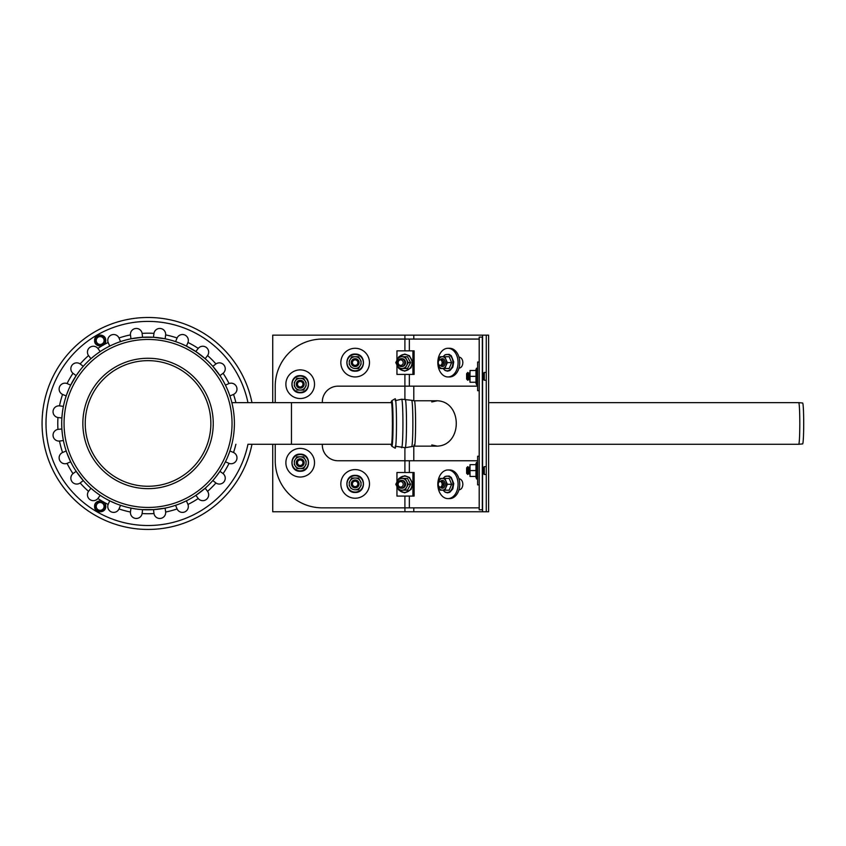 <?xml version="1.0" encoding="UTF-8"?>
<svg xmlns="http://www.w3.org/2000/svg" width="846" height="846" viewBox="0 0 846 846"><rect width="100%" height="100%" fill="white"/><g stroke="black" fill="none" stroke-linecap="round" stroke-linejoin="round"><path stroke-width="1.27" d="M100.166 510.328A3.923 3.923 0 0 1 96.761 504.438A3.923 3.923 0 0 1 103.561 504.438A3.923 3.923 0 0 1 100.166 510.328L102.429 510.328L103.561 508.361A3.923 3.923 0 0 1 100.166 510.328L102.429 510.328L104.693 506.405L102.429 502.482L97.893 502.482L100.166 502.482A3.923 3.923 0 0 1 103.561 504.438L102.429 502.482L97.893 502.482L96.761 504.438L95.63 506.405L97.893 510.328L100.166 510.328A3.923 3.923 0 0 1 96.761 508.361L97.893 510.328L100.166 510.328M94.868 506.405A5.288 5.288 0 0 1 102.81 501.826A5.288 5.288 0 0 1 102.81 510.984A5.288 5.288 0 0 1 94.868 506.405A5.288 5.288 0 0 1 102.81 501.826A5.288 5.288 0 0 1 102.81 510.984A5.288 5.288 0 0 1 94.868 506.405M96.761 508.361A3.923 3.923 0 0 1 96.761 504.438L95.63 506.405L96.761 508.361M104.693 506.405L103.561 504.438A3.923 3.923 0 0 1 103.561 508.361L104.693 506.405M96.761 504.438A3.923 3.923 0 0 1 100.166 502.482L97.893 502.482L96.761 504.438M100.166 344.438A3.923 3.923 0 0 1 96.761 338.548A3.923 3.923 0 0 1 103.561 338.548A3.923 3.923 0 0 1 100.166 344.438L102.429 344.438L103.561 342.482A3.923 3.923 0 0 1 100.166 344.438L102.429 344.438L104.693 340.515L102.429 336.592L97.893 336.592L100.166 336.592A3.923 3.923 0 0 1 103.561 338.548L102.429 336.592L97.893 336.592L96.761 338.548L95.63 340.515L96.761 342.482L97.893 344.438L100.166 344.438A3.923 3.923 0 0 1 96.761 342.482L97.893 344.438L100.166 344.438M94.868 340.515A5.288 5.288 0 0 1 102.81 335.936A5.288 5.288 0 0 1 102.81 345.094A5.288 5.288 0 0 1 94.868 340.515A5.288 5.288 0 0 1 102.81 335.936A5.288 5.288 0 0 1 102.81 345.094A5.288 5.288 0 0 1 94.868 340.515M96.761 342.482A3.923 3.923 0 0 1 96.761 338.548L95.63 340.515L96.761 342.482M104.693 340.515L103.561 338.548A3.923 3.923 0 0 1 103.561 342.482L104.693 340.515M96.761 338.548A3.923 3.923 0 0 1 100.166 336.592L97.893 336.592L96.761 338.548M431.777 444.964L437.054 446.085M437.054 400.835L431.777 401.945M395.167 400.687L401.66 399.206L411.685 400.306A23.159 1.216 90 0 1 412.869 423.465A23.159 1.216 90 0 1 411.685 446.614L414.403 446.149A22.683 1.184 90 0 0 415.587 423.455A22.683 1.184 90 0 0 414.403 400.771L435.479 400.771C463.206 399.672 463.206 447.238 435.479 446.149L414.403 446.149A22.683 1.184 90 0 1 414.022 444.975M486.26 335.143L486.26 511.777L488.618 511.777L488.618 335.143L482.58 335.143L482.58 373.075M482.58 335.143L272.729 335.143L272.729 402.654M272.729 444.266L272.729 511.777L486.26 511.777M488.618 402.654L798.709 402.654A20.801 1.089 90 0 1 798.719 402.654A20.801 1.089 90 0 1 799.798 423.455A20.801 1.089 90 0 1 798.719 444.266A20.801 1.089 90 0 1 798.709 444.266L488.618 444.266M798.719 402.654L802.632 403.003A20.463 1.068 90 0 1 803.7 423.455A20.463 1.068 90 0 1 802.632 443.917L798.719 444.266M304.126 384.211A3.923 3.923 0 0 1 298.236 387.605A3.923 3.923 0 0 1 298.236 380.806A3.923 3.923 0 0 1 304.126 384.211A3.923 3.923 0 0 0 298.236 380.806A3.923 3.923 0 0 0 298.236 387.605A3.923 3.923 0 0 0 304.126 384.211M302.953 384.211A2.75 2.75 0 0 1 298.828 386.59A2.75 2.75 0 0 1 298.828 381.832A2.75 2.75 0 0 1 302.953 384.211M304.126 462.709A3.923 3.923 0 0 1 298.236 466.114A3.923 3.923 0 0 1 298.236 459.315A3.923 3.923 0 0 1 304.126 462.709A3.923 3.923 0 0 0 298.236 459.315A3.923 3.923 0 0 0 298.236 466.114A3.923 3.923 0 0 0 304.126 462.709M302.953 462.709A2.75 2.75 0 0 1 298.828 465.089A2.75 2.75 0 0 1 298.828 460.33A2.75 2.75 0 0 1 302.953 462.709M359.085 362.617A3.923 3.923 0 0 1 353.194 366.022A3.923 3.923 0 0 1 353.194 359.222A3.923 3.923 0 0 1 359.085 362.617A3.923 3.923 0 0 0 353.194 359.222A3.923 3.923 0 0 0 353.194 366.022A3.923 3.923 0 0 0 359.085 362.617M357.9 362.617A2.75 2.75 0 0 1 353.787 364.996A2.75 2.75 0 0 1 353.787 360.237A2.75 2.75 0 0 1 357.9 362.617M359.085 483.912A3.923 3.923 0 0 1 353.194 487.307A3.923 3.923 0 0 1 353.194 480.507A3.923 3.923 0 0 1 359.085 483.912A3.923 3.923 0 0 0 353.194 480.507A3.923 3.923 0 0 0 353.194 487.307A3.923 3.923 0 0 0 359.085 483.912M357.9 483.912A2.75 2.75 0 0 1 353.787 486.291A2.75 2.75 0 0 1 353.787 481.533A2.75 2.75 0 0 1 357.9 483.912M467.806 376.354L467.806 380.277L466.632 379.103L466.632 373.604L467.806 372.43L467.806 376.354M467.806 372.43L468.991 373.615L468.991 379.103L467.806 380.277M482.336 372.822L483.119 373.615L483.119 379.103L482.336 379.886M483.119 373.615L484.293 372.43L484.293 380.277L486.26 380.277M467.806 470.566L467.806 474.49L466.632 473.305L466.632 467.817L467.806 466.632L467.806 470.566M467.806 466.632L468.991 467.817L468.991 473.305L467.806 474.49M482.336 467.034L483.119 467.817L483.119 473.305L482.336 474.088M483.119 467.817L484.293 466.632L484.293 474.49L486.26 474.49M442.13 362.617A2.75 1.946 90 0 1 439.211 364.996A2.75 1.946 90 0 1 439.211 360.237A2.75 1.946 90 0 1 442.13 362.617M441.02 360.142A2.739 1.935 90 0 1 443.79 362.617A2.739 1.935 90 0 1 441.02 365.102M442.68 365.091A2.739 1.935 90 0 1 441.855 364.034M441.855 361.21A2.739 1.935 90 0 1 442.68 360.142M443.516 364.023A2.739 1.935 90 0 1 443.516 361.21M442.13 484.303A2.75 1.946 90 0 1 439.211 486.683A2.75 1.946 90 0 1 439.211 481.924A2.75 1.946 90 0 1 442.13 484.303M441.02 481.818A2.739 1.935 90 0 1 443.79 484.303A2.739 1.935 90 0 1 441.02 486.778M442.68 486.778A2.739 1.935 90 0 1 441.855 485.71M441.855 482.886A2.739 1.935 90 0 1 442.68 481.818M443.516 485.71A2.739 1.935 90 0 1 443.516 482.897M275.236 402.654L275.236 386.167A47.101 47.101 0 0 1 322.337 339.066L479.196 339.066M275.236 444.266L275.236 460.753A47.101 47.101 0 0 0 322.337 507.854L479.196 507.854M477.62 460.753L338.03 460.753A15.704 15.704 0 0 1 322.337 445.049L322.337 444.266M322.337 402.654L322.337 401.871A15.704 15.704 0 0 1 338.03 386.167L477.62 386.167M458.976 357.128A5.499 3.881 90 0 1 462.836 362.617A5.499 3.881 90 0 1 458.976 368.116M458.976 478.804A5.499 3.881 90 0 1 462.836 484.303A5.499 3.881 90 0 1 458.976 489.792M479.196 509.81L482.336 509.81L482.336 337.11L479.196 337.11L479.196 509.81M437.826 362.437A14.329 10.131 90 0 1 447.957 348.288A14.329 10.131 90 0 1 458.088 362.617A14.329 10.131 90 0 1 447.957 376.946A14.329 10.131 90 0 1 437.826 362.807M447.957 376.946L449.617 376.946A14.329 10.131 -90 0 0 459.748 362.617A14.329 10.131 -90 0 0 449.617 348.288L447.957 348.288M340.832 483.912A14.329 14.329 0 0 1 362.321 471.497A14.329 14.329 0 0 1 362.321 496.316A14.329 14.329 0 0 1 340.832 483.912M340.832 362.617A14.329 14.329 0 0 1 362.321 350.212A14.329 14.329 0 0 1 362.321 375.021A14.329 14.329 0 0 1 340.832 362.617M285.874 384.211A14.329 14.329 0 0 1 307.362 371.796A14.329 14.329 0 0 1 307.362 396.615A14.329 14.329 0 0 1 285.874 384.211M285.874 462.709A14.329 14.329 0 0 1 307.362 450.305A14.329 14.329 0 0 1 307.362 475.114A14.329 14.329 0 0 1 285.874 462.709M479.196 362.025L477.62 362.025L477.62 390.683L479.196 390.683M479.196 456.237L477.62 456.237L477.62 484.885L479.196 484.885M437.826 484.113A14.329 10.131 90 0 1 447.957 469.974A14.329 10.131 90 0 1 458.088 484.303A14.329 10.131 90 0 1 447.957 498.622A14.329 10.131 90 0 1 437.826 484.483M447.957 498.622L449.617 498.622A14.329 10.131 -90 0 0 459.748 484.303A14.329 10.131 -90 0 0 449.617 469.974L447.957 469.974M349.176 364.044L350.931 367.079M361.136 361.189L360.259 359.677A5.89 5.89 0 0 0 350.054 359.677L351.756 356.726L350.054 359.677A5.89 5.89 0 0 0 355.151 368.507L358.556 368.507L361.136 364.044M350.054 359.677L349.176 361.189M358.556 368.507L355.151 368.507A5.89 5.89 0 0 0 360.259 359.677L358.556 356.726L351.756 356.726M294.228 385.628L295.984 388.674M306.178 382.783L305.3 381.26A5.89 5.89 0 0 0 295.106 381.26L296.809 378.321L295.106 381.26A5.89 5.89 0 0 0 300.203 390.091L296.809 390.091L303.598 390.091L306.178 385.628M295.106 381.26L294.228 382.783M303.598 390.091L300.203 390.091A5.89 5.89 0 0 0 305.3 381.26L303.598 378.321L296.809 378.321M294.228 464.137L295.984 467.172M306.178 461.282L305.3 459.769A5.89 5.89 0 0 0 295.106 459.769L296.809 456.819L295.106 459.769A5.89 5.89 0 0 0 300.203 468.599L296.809 468.599L303.598 468.599L306.178 464.137M295.106 459.769L294.228 461.282M303.598 468.599L300.203 468.599A5.89 5.89 0 0 0 305.3 459.769L303.598 456.819L296.809 456.819M349.176 485.329L350.931 488.364M361.136 482.484L360.259 480.962A5.89 5.89 0 0 0 350.054 480.962L351.756 478.022L350.054 480.962A5.89 5.89 0 0 0 355.151 489.792L358.556 489.792L361.136 485.329M350.054 480.962L349.176 482.484M358.556 489.792L355.151 489.792A5.89 5.89 0 0 0 360.259 480.962L358.556 478.022L351.756 478.022M447.386 362.617L446.011 359.677A5.89 4.167 -90 0 0 442.405 356.726L440.174 356.726L437.773 362.617L440.174 368.507L442.405 368.507A5.89 4.167 -90 0 0 446.011 365.567L447.386 362.617L451.605 362.617L449.194 368.507L444.985 368.507L446.011 365.567A5.89 4.167 -90 0 0 446.011 359.677L444.985 356.726L449.194 356.726L451.605 362.617M444.985 356.726L442.405 356.726A5.89 4.167 -90 0 0 438.799 359.677A5.89 4.167 -90 0 0 438.799 365.567A5.89 4.167 -90 0 0 442.405 368.507L444.985 368.507M440.406 365.345A3.923 2.771 -90 0 0 443.441 366.255A3.923 2.771 -90 0 0 445.176 362.617A3.923 2.771 -90 0 0 443.441 358.979A3.923 2.771 -90 0 0 440.406 359.888M447.386 484.303L446.011 481.353A5.89 4.167 -90 0 0 442.405 478.413L440.174 478.413L437.773 484.303L440.174 490.183L442.405 490.183A5.89 4.167 -90 0 0 446.011 487.243L447.386 484.303L451.605 484.303L449.194 490.183L444.985 490.183L446.011 487.243A5.89 4.167 -90 0 0 446.011 481.353L444.985 478.413L449.194 478.413L451.605 484.303M444.985 478.413L442.405 478.413A5.89 4.167 -90 0 0 438.799 481.353A5.89 4.167 -90 0 0 438.799 487.243A5.89 4.167 -90 0 0 442.405 490.183L444.985 490.183M440.406 487.032A3.923 2.771 -90 0 0 443.441 487.941A3.923 2.771 -90 0 0 445.176 484.303A3.923 2.771 -90 0 0 443.441 480.665A3.923 2.771 -90 0 0 440.406 481.575M475.653 370.474L476.478 368.19L477.62 368.391M470.016 376.354L470.016 370.474L475.981 370.474L475.981 382.244L470.016 382.244L469.773 379.304L470.016 376.354L475.981 376.354M475.653 382.244L476.478 384.528A0.592 0.592 0 0 0 477.62 384.327M470.016 382.244L470.016 370.474M469.773 376.354L469.773 372.43M469.773 380.277L469.773 379.304M475.653 464.676L476.478 462.392L477.62 462.593M470.016 470.566L470.016 464.676L475.981 464.676L475.981 476.446L470.016 476.446L470.016 470.566L475.981 470.566M475.653 476.446L476.478 478.73A0.592 0.592 0 0 0 477.62 478.529M470.016 476.446L470.016 464.676M469.773 474.49L469.773 466.632M396.954 486.746L396.954 496.073L414.117 496.073L414.117 472.523L396.954 472.523L396.954 481.85M412.911 472.523L412.911 496.073M396.954 365.06L396.954 374.397L414.117 374.397L414.117 350.847L396.954 350.847L396.954 360.174M412.911 350.847L412.911 374.397M408.301 362.617L406.64 359.677A5.89 5.436 -90 0 0 401.935 356.726L398.889 356.726L395.748 362.617L398.889 368.507L401.935 368.507A5.89 5.436 -90 0 0 406.64 365.567L408.301 362.617L410.585 362.617L407.444 368.507L405.16 368.507L406.64 365.567A5.89 5.436 -90 0 0 406.64 359.677L405.16 356.726L407.444 356.726L410.585 362.617M405.16 356.726L401.935 356.726A5.89 5.436 -90 0 0 397.218 365.567A5.89 5.436 -90 0 0 401.935 368.507L405.16 368.507M404.177 356.726L401.163 356.726M401.543 366.519A3.923 3.627 -90 0 0 405.562 362.617A3.923 3.627 -90 0 0 401.543 358.715M408.301 484.303L406.64 481.353A5.89 5.436 -90 0 0 401.935 478.413L398.889 478.413L395.748 484.303L398.889 490.183L401.935 490.183A5.89 5.436 -90 0 0 406.64 487.243L408.301 484.303L410.585 484.303L407.444 490.183L405.16 490.183L406.64 487.243A5.89 5.436 -90 0 0 406.64 481.353L405.16 478.413L407.444 478.413L410.585 484.303M405.16 478.413L401.935 478.413A5.89 5.436 -90 0 0 397.218 487.243A5.89 5.436 -90 0 0 401.935 490.183L405.16 490.183M404.177 478.413L401.163 478.413M401.543 488.205A3.923 3.627 -90 0 0 405.562 484.303A3.923 3.627 -90 0 0 401.543 480.401M404.779 484.303A3.923 3.627 90 0 1 399.333 487.698A3.923 3.627 90 0 1 399.333 480.898A3.923 3.627 90 0 1 404.779 484.303M403.235 484.303A2.75 2.538 90 0 1 399.428 486.683A2.75 2.538 90 0 1 399.428 481.924A2.75 2.538 90 0 1 403.235 484.303M404.779 362.617A3.923 3.627 90 0 1 399.333 366.022A3.923 3.627 90 0 1 399.333 359.222A3.923 3.627 90 0 1 404.779 362.617M403.235 362.617A2.75 2.538 90 0 1 399.428 364.996A2.75 2.538 90 0 1 399.428 360.237A2.75 2.538 90 0 1 403.235 362.617M392.407 423.455A21.636 1.132 90 0 1 391.286 445.091A21.636 1.132 90 0 1 390.958 444.266A21.785 1.142 90 0 0 391.275 445.239A21.785 1.142 90 0 0 392.396 420.198A21.785 1.142 90 0 0 390.937 402.654A21.636 1.132 90 0 1 391.286 401.829A21.636 1.132 90 0 1 392.407 423.455M390.915 402.654L391.825 400.666L395.156 398.741A24.724 1.29 90 0 1 396.488 423.455A24.724 1.29 90 0 1 395.156 448.179L391.825 446.254L390.915 444.266M247.963 402.654A102.059 102.059 0 0 0 91.104 338.77A102.059 102.059 0 0 0 91.104 508.15A102.059 102.059 0 0 0 247.963 444.266L291.468 444.266L291.468 402.654L231.857 402.654M229.573 451.944L229.901 450.992L233.528 452.494A5.89 5.89 0 0 1 236.531 460.108A5.89 5.89 0 0 1 229.033 463.375L225.438 461.789M228.843 463.301L229.033 463.375A90.279 90.279 0 0 1 223.101 473.633L223.101 473.633A5.89 5.89 0 0 1 224.031 481.765A5.89 5.89 0 0 1 215.942 482.971L212.822 480.581L213.943 479.27M215.942 482.971A90.279 90.279 0 0 1 207.566 491.346L207.566 491.346A5.89 5.89 0 0 1 206.35 499.447A5.89 5.89 0 0 1 198.228 498.516L195.902 495.344M198.07 498.315L198.228 498.516A90.279 90.279 0 0 1 187.96 504.438L187.96 504.438A5.89 5.89 0 0 1 184.703 511.946A5.89 5.89 0 0 1 177.089 508.943L175.577 505.305L179.003 504.079M177.089 508.943A90.279 90.279 0 0 1 165.647 512.01L165.647 512.01A5.89 5.89 0 0 1 160.55 518.418A5.89 5.89 0 0 1 153.972 513.543L153.549 509.641M153.951 513.342L153.972 513.543A90.279 90.279 0 0 1 142.128 513.543L142.128 513.543A5.89 5.89 0 0 1 135.55 518.418A5.89 5.89 0 0 1 130.453 512.01L130.971 508.108L135.656 508.922M118.059 504.438L120.523 505.305L119.011 508.943A5.89 5.89 0 0 1 111.397 511.946A5.89 5.89 0 0 1 108.14 504.438L109.726 500.843M102.133 501.192A90.279 90.279 0 0 1 97.882 498.516L97.882 498.516A5.89 5.89 0 0 1 89.75 499.447A5.89 5.89 0 0 1 88.544 491.346L90.934 488.227L94.583 491.272M88.544 491.346A90.279 90.279 0 0 1 80.159 482.971L80.159 482.971A5.89 5.89 0 0 1 72.069 481.765A5.89 5.89 0 0 1 72.999 473.633L76.172 471.307M73.158 473.506L72.999 473.633A90.279 90.279 0 0 1 67.077 463.375L67.077 463.375A5.89 5.89 0 0 1 59.569 460.108A5.89 5.89 0 0 1 62.572 452.494L66.2 450.992L66.527 451.944M62.752 452.42L62.572 452.494A90.279 90.279 0 0 1 59.506 441.052L59.506 441.052A5.89 5.89 0 0 1 53.097 435.965A5.89 5.89 0 0 1 57.962 429.387L61.874 428.954M57.962 429.387A90.279 90.279 0 0 1 57.962 417.533L57.962 417.533A5.89 5.89 0 0 1 53.097 410.955A5.89 5.89 0 0 1 59.506 405.869L63.408 406.376L63.207 407.36M59.506 405.869A90.279 90.279 0 0 1 62.572 394.416L62.572 394.416A5.89 5.89 0 0 1 59.569 386.812A5.89 5.89 0 0 1 67.077 383.545L70.673 385.131M67.257 383.619L67.077 383.545A90.279 90.279 0 0 1 72.999 373.287L72.999 373.287A5.89 5.89 0 0 1 72.069 365.155A5.89 5.89 0 0 1 80.159 363.949L83.289 366.339L82.157 367.65M80.159 363.949A90.279 90.279 0 0 1 88.544 355.574L88.544 355.574A5.89 5.89 0 0 1 89.75 347.473A5.89 5.89 0 0 1 97.882 348.404L100.198 351.576M103.698 344.83A90.279 90.279 0 0 1 108.14 342.482L108.14 342.482A5.89 5.89 0 0 1 111.397 334.974A5.89 5.89 0 0 1 119.011 337.977L120.523 341.615L118.059 342.482M119.096 338.157L119.011 337.977A90.279 90.279 0 0 1 130.453 334.91L130.453 334.91A5.89 5.89 0 0 1 135.55 328.502A5.89 5.89 0 0 1 142.128 333.377L142.551 337.279M153.972 333.377A5.89 5.89 0 0 1 160.55 328.502A5.89 5.89 0 0 1 165.647 334.91L165.129 338.812L153.454 337.279L153.972 333.377A90.279 90.279 0 0 0 142.128 333.377L142.16 333.567M179.003 342.841L175.577 341.615L177.089 337.977A5.89 5.89 0 0 1 184.703 334.974A5.89 5.89 0 0 1 187.96 342.482L186.458 346.12L181.097 343.677A86.355 86.355 0 0 1 227.828 456.502A86.355 86.355 0 0 1 115.003 503.243A86.355 86.355 0 0 1 68.272 390.408A86.355 86.355 0 0 1 181.097 343.677M187.96 342.482A90.279 90.279 0 0 1 198.228 348.404A5.89 5.89 0 0 1 206.35 347.473A5.89 5.89 0 0 1 207.566 355.574L205.166 358.693L195.828 351.524L198.07 348.605M207.566 355.574A90.279 90.279 0 0 1 215.942 363.949L215.942 363.949A5.89 5.89 0 0 1 224.031 365.155A5.89 5.89 0 0 1 223.101 373.287L219.939 375.603M223.101 373.287A90.279 90.279 0 0 1 229.033 383.545L229.033 383.545A5.89 5.89 0 0 1 236.531 386.812A5.89 5.89 0 0 1 233.528 394.416L229.901 395.928L229.573 394.976M234.205 429.324L234.395 424.576M234.405 423.444L234.342 420.155M234.3 419.278L234.205 417.554M229.329 394.299L227.394 389.372M226.94 388.346L225.491 385.258M225.427 385.12L228.79 383.64M219.981 375.687L212.822 366.339L215.942 363.949M142.646 337.279L130.971 338.812L130.453 334.91M116.05 343.254L111.989 344.988M110.54 345.676L109.853 346.014M109.716 346.077L108.235 342.715M100.05 351.672L96.381 354.263M94.583 355.648L90.934 358.693L88.544 355.574M80.941 369.12L80.233 369.998M79.545 370.886L76.246 375.487M76.161 375.613L72.999 373.287M70.588 385.29L69.584 387.405M68.706 389.372L66.771 394.299M66.527 394.976L66.2 395.928L62.752 394.5M63.08 408.068L62.435 412.192M62.297 413.313L61.885 417.818M61.874 417.966L57.962 417.533M61.885 429.134L62.297 433.607M62.435 434.728L63.08 438.841M63.207 439.56L63.408 440.544L59.506 441.052M66.771 452.621L70.609 461.662M70.673 461.8L67.31 463.28M76.119 471.233L83.289 480.581L80.159 482.971M96.381 492.647L100.082 495.27M100.209 495.344L97.882 498.516M109.885 500.917L116.05 503.666M136.777 509.07L137.898 509.218M139.019 509.345L142.414 509.63M142.562 509.641L142.128 513.543M153.454 509.641L165.129 508.108L165.647 512.01M180.05 503.666L186.257 500.906M186.384 500.843L187.96 504.438M195.828 495.396L205.166 488.227L207.566 491.346M215.17 477.8L219.854 471.423M219.939 471.307L223.101 473.633M225.512 461.63L226.94 458.574M227.394 457.549L229.329 452.621M70.482 385.501L76.373 375.296L70.482 385.501M76.394 471.645L74.977 469.467L76.394 471.645M73.845 467.627L72.714 465.67L73.845 467.627M72.174 464.687L70.504 461.451L72.174 464.687M153.961 509.609L142.181 509.609L153.961 509.609M224.835 462.963L222.847 466.622M223.407 465.638L224.433 463.745M219.706 375.264L221.673 378.331L219.706 375.264M223.386 381.25L223.926 382.233M142.149 337.311L153.919 337.3L142.149 337.311M103.878 349.261L104.862 348.679M106.829 347.579L110.054 345.908L106.829 347.579M186.014 345.898L196.209 351.777L186.014 345.898M195.405 495.671L194.802 496.063M189.282 499.341L186.046 501.001L189.282 499.341M110.086 501.022L105.877 498.812L110.086 501.022M103.91 497.681L104.893 498.252M61.895 429.366L61.8 427.642L61.895 429.366M61.758 426.765L61.705 422.344L61.758 426.765M61.832 418.59L61.895 417.586L61.832 418.59M165.626 335.111L165.647 334.91A90.279 90.279 0 0 1 177.089 337.977M97.999 348.563L97.882 348.404A90.279 90.279 0 0 1 102.133 345.728M108.235 504.205L108.14 504.438A90.279 90.279 0 0 1 103.698 502.09M251.971 444.266A105.983 105.983 0 0 1 134.133 528.517A105.983 105.983 0 0 1 42.3 416.486A105.983 105.983 0 0 1 251.971 402.654M404.906 335.143L404.906 350.847M404.906 374.397L404.906 399.206M404.906 447.714L404.906 472.523M404.906 496.073L404.906 511.777M413.789 335.143L413.789 339.066M413.789 386.167L413.789 400.75M413.789 446.17L413.789 460.753M413.789 507.854L413.789 511.777M482.58 379.643L482.58 467.278M482.58 473.845L482.58 511.777M401.66 399.206A24.259 1.269 90 0 1 402.929 423.465A24.259 1.269 90 0 1 401.66 447.714A24.259 1.269 90 0 1 401.353 447.005M405.223 399.206A24.259 1.269 90 0 1 406.492 423.465A24.259 1.269 90 0 1 405.223 447.714L411.685 446.614A23.159 1.216 90 0 1 411.653 446.614M409.348 374.397L409.348 386.167M409.348 339.066L409.348 350.847M409.348 496.073L409.348 507.854M409.348 460.753L409.348 472.523M355.151 354.453A8.174 8.174 0 0 0 346.987 362.617A8.174 8.174 0 0 0 355.151 370.791A8.174 8.174 0 0 0 363.325 362.617A8.174 8.174 0 0 0 355.151 354.453M300.203 376.036A8.174 8.174 0 0 0 292.029 384.211A8.174 8.174 0 0 0 300.203 392.375A8.174 8.174 0 0 0 308.378 384.211A8.174 8.174 0 0 0 300.203 376.036M300.203 454.545A8.174 8.174 0 0 0 292.029 462.709A8.174 8.174 0 0 0 300.203 470.884A8.174 8.174 0 0 0 308.378 462.709A8.174 8.174 0 0 0 300.203 454.545M355.151 475.738A8.174 8.174 0 0 0 346.987 483.912A8.174 8.174 0 0 0 355.151 492.076A8.174 8.174 0 0 0 363.325 483.912A8.174 8.174 0 0 0 355.151 475.738M443.145 368.507A8.174 5.774 -90 0 0 447.143 370.791A8.174 5.774 -90 0 0 452.927 362.617A8.174 5.774 -90 0 0 447.143 354.453A8.174 5.774 -90 0 0 443.145 356.726M443.145 490.183A8.174 5.774 -90 0 0 447.143 492.467A8.174 5.774 -90 0 0 452.927 484.303A8.174 5.774 -90 0 0 447.143 476.129A8.174 5.774 -90 0 0 443.145 478.413M476.478 384.528L476.478 368.19M476.478 478.73L476.478 462.392M399.27 368.507A8.174 7.551 -90 0 0 404.494 370.791A8.174 7.551 -90 0 0 412.044 362.617A8.174 7.551 -90 0 0 404.494 354.453A8.174 7.551 -90 0 0 399.27 356.726M399.27 490.183A8.174 7.551 -90 0 0 404.494 492.467A8.174 7.551 -90 0 0 412.044 484.303A8.174 7.551 -90 0 0 404.494 476.129A8.174 7.551 -90 0 0 399.27 478.413M391.825 400.666A22.8 1.195 90 0 1 393.052 423.455A22.8 1.195 90 0 1 391.857 446.265A22.8 1.195 90 0 1 391.825 446.254M235.897 444.266A90.279 90.279 0 0 1 233.528 452.494M130.453 512.01A90.279 90.279 0 0 1 119.011 508.943M233.528 394.416A90.279 90.279 0 0 1 235.897 402.654M208.285 448.412A65.195 65.195 0 0 1 123.104 483.69A65.195 65.195 0 0 1 87.815 398.508A65.195 65.195 0 0 1 172.996 363.23A65.195 65.195 0 0 1 208.285 448.412M206.075 447.492A62.805 62.805 0 0 1 98.221 461.694A62.805 62.805 0 0 1 139.854 361.189A62.805 62.805 0 0 1 206.075 447.492M225.649 455.603A83.997 83.997 0 0 1 115.913 501.054A83.997 83.997 0 0 1 70.451 391.317A83.997 83.997 0 0 1 180.198 345.855A83.997 83.997 0 0 1 225.649 455.603M94.593 506.405C94.266 499.32 105.835 499.14 105.739 506.225C106.279 513.522 94.276 513.712 94.593 506.405M94.593 340.515C94.266 333.43 105.835 333.25 105.739 340.335C106.279 347.632 94.276 347.822 94.593 340.515M395.167 446.233L405.255 447.714M414.403 400.771L411.685 400.306M468.991 379.103L469.773 379.886M468.991 373.615L469.773 372.822M483.119 379.103L484.293 380.277M484.293 372.43L486.26 372.43M468.991 473.305L469.773 474.088M468.991 467.817L469.773 467.034M483.119 473.305L484.293 474.49M484.293 466.632L486.26 466.632M355.151 371.172C366.032 371.68 366.307 353.903 355.426 354.062C344.227 353.226 343.931 371.658 355.151 371.172M300.203 392.766C311.074 393.263 311.36 375.497 300.467 375.656C289.269 374.82 288.983 393.242 300.203 392.766M300.203 471.264C311.074 471.772 311.36 453.995 300.467 454.154C289.269 453.319 288.983 471.751 300.203 471.264M355.151 492.467C366.032 492.964 366.307 475.198 355.426 475.357C344.227 474.521 343.931 492.943 355.151 492.467M443.018 368.507L445.165 370.527L447.534 371.172L449.871 370.559L452.8 367.217L453.742 361.919L451.32 355.806L449.131 354.347L445.144 354.717L443.018 356.726M443.018 490.183L445.165 492.213L447.534 492.858L449.871 492.235L452.8 488.893L453.742 483.595L451.32 477.493L449.131 476.023L445.144 476.404L443.018 478.413M398.942 368.507L404.705 371.172L411.008 367.841L412.658 362.342L409.464 355.754L404.79 354.062L398.942 356.726M398.752 356.949L397.292 359.539M397.292 365.694L398.752 368.285M398.942 490.183L404.705 492.858L411.008 489.517L412.658 484.018L409.464 477.44L404.79 475.748L398.942 478.413M398.752 478.625L397.292 481.226M397.292 487.37L398.752 489.971M391.582 402.654L291.468 402.654M391.582 444.266L291.468 444.266"/></g></svg>
